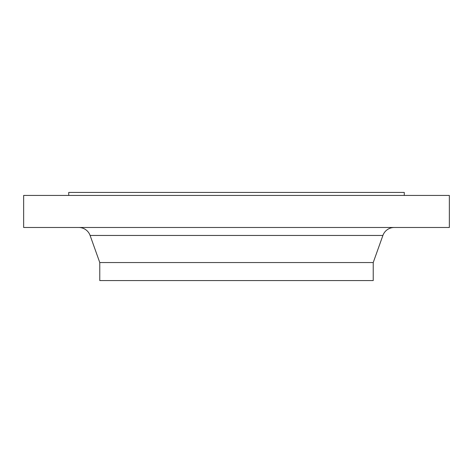 <?xml version="1.0" encoding="UTF-8"?>
<svg xmlns="http://www.w3.org/2000/svg" width="473" height="473" viewBox="0 0 473 473"><rect width="100%" height="100%" fill="white"/><g stroke="black" fill="none" stroke-linecap="round" stroke-linejoin="round"><path stroke-width="0.71" d="M404.273 195.432L404.273 192.428L68.727 192.428L68.727 195.432M449.35 195.432L23.65 195.432L23.65 227.483L449.35 227.483L449.35 195.432M382.894 235.459L90.107 235.459L99.773 262.545L373.227 262.545L382.894 235.459A12.02 12.02 0 0 1 394.216 227.483M90.107 235.459A12.02 12.02 0 0 0 78.784 227.483M99.773 262.545L99.773 280.572L373.227 280.572L373.227 262.545"/></g></svg>
